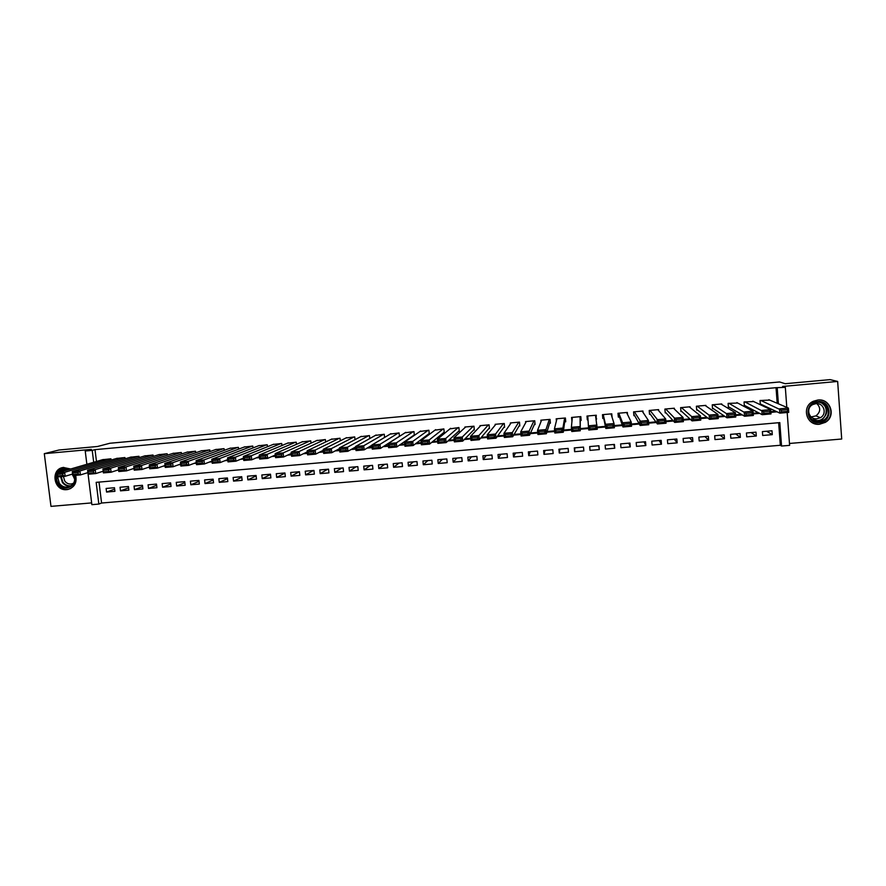 <?xml version="1.0" encoding="UTF-8"?>
<svg xmlns="http://www.w3.org/2000/svg" width="886" height="886" viewBox="0 0 886 886"><rect width="100%" height="100%" fill="white"/><g stroke="black" fill="none" stroke-linecap="round" stroke-linejoin="round"><path stroke-width="1.33" d="M70.714 469.004L63.249 467.465C50.07 469.126 53.692 491.342 66.838 489.626L67.89 489.482C74.568 487.322 77.16 482.615 75.653 475.35M819.616 424.228L825.331 422.345C836.428 416.243 830.459 398.29 817.889 400.018L813.459 401.214C801.044 406.408 806.304 426.011 819.616 424.228M99.01 482.106L101.58 503.026L98.844 504.068L91.867 504.666L88.102 474.254M789.47 443.465L841.7 439.013L837.658 381.445L830.06 379.629L785.206 383.716L779.591 381.966L109.897 443.255L97.471 446.5L58.985 450.01L44.3 453.665L50.978 506.371L91.657 502.905M787.189 412.488L789.614 445.359L781.552 446.046L779.802 422.611L96.164 482.349L98.844 504.068M101.58 503.026L780.333 445.27L781.552 446.046M111.104 460.078L110.949 458.815L102.588 459.701M125.092 458.859L124.937 457.553L116.553 458.45M139.135 457.641L138.969 456.29L130.563 457.198M153.212 456.434L153.045 455.027L144.617 455.936M167.332 455.216L167.166 453.765L158.705 454.684M181.508 453.997L181.331 452.491L172.848 453.41M195.717 452.779L195.529 451.218L187.024 452.148M209.971 451.572L209.783 449.933L201.244 450.874M224.269 450.354L224.069 448.648L215.508 449.601M238.611 449.147L238.412 447.364L229.828 448.327M252.997 447.939L252.787 446.068L244.182 447.042M267.439 446.732L267.218 444.772L258.579 445.758M281.914 445.536L281.693 443.476L273.021 444.473M296.445 444.34L296.201 442.169L287.518 443.188M311.008 443.155L310.764 440.863L302.048 441.892M325.627 441.981L325.372 439.556L316.634 440.597M340.29 440.818L340.025 438.238L331.253 439.301M355.009 439.677L354.721 436.92L345.928 437.994M369.772 438.548L369.462 435.591L360.646 436.698M384.579 437.451L384.247 434.262L375.409 435.391M399.442 436.388L399.088 432.933L390.217 434.085M413.596 435.414L414.349 435.347L413.972 431.593L405.068 432.778M428.525 434.074L429.267 434.007L428.902 430.253L419.975 431.482M443.498 432.733L444.24 432.667L443.875 428.913L434.926 430.175M458.516 431.393L459.269 431.327L458.904 427.561L449.933 428.879M473.578 430.053L474.331 429.976L473.966 426.21L464.917 427.019L464.973 427.595M488.695 428.702L489.449 428.625L489.083 424.848L480.013 425.668L480.079 426.321M503.846 427.34L504.61 427.274L504.256 423.486L495.152 424.305L495.219 425.07M519.063 425.978L519.816 425.911L519.473 422.124L510.336 422.943L510.425 423.862M534.313 424.615L535.078 424.549L534.734 420.75L525.564 421.57L525.675 422.711M549.619 423.253L550.394 423.176L550.04 419.377L540.848 420.197L540.992 421.703M564.98 421.88L565.744 421.802L565.401 417.993L556.186 418.823L556.386 421.038M580.385 420.496L581.15 420.429L580.817 416.608L571.559 417.439L571.968 421.249M596.057 419.1L596.278 415.224L586.997 416.055L587.329 419.875L588.016 419.82M612.082 417.339L611.783 413.828L602.469 414.67L602.801 418.491L603.576 418.425M627.51 414.46L627.343 412.433L617.996 413.275L618.328 417.107L619.104 417.04M643.07 412.455L642.948 411.026L633.579 411.868L633.9 415.711L634.686 415.645M658.697 410.727L658.608 409.62L649.205 410.473L649.527 414.316L650.313 414.249M674.39 409.11L674.324 408.213L664.888 409.066L665.209 412.909L665.995 412.843M690.139 407.56L690.083 406.796L680.614 407.649L680.935 411.514L681.722 411.436M705.943 406.032L705.887 405.378L696.396 406.231L696.706 410.096L697.503 410.03M721.802 404.537L721.758 403.95L712.233 404.813L712.532 408.679L713.33 408.612M737.706 403.041L728.115 403.385L728.414 407.261L729.211 407.195M753.665 401.557L744.052 401.956L744.351 405.843L745.148 405.766M766.6 431.238L772.282 434.649L762.68 435.48L762.392 431.604L771.994 430.773L772.282 434.649M751.106 432.578L756.301 436.023L746.732 436.853L746.433 432.977L756.002 432.158L756.301 436.023M735.657 433.918L740.364 437.396L730.828 438.227L730.529 434.361L740.065 433.531L740.364 437.396M720.252 435.247L724.482 438.769L714.98 439.589L714.681 435.735L724.183 434.915L724.482 438.769M704.902 436.576L708.656 440.132L699.187 440.951L698.877 437.097L708.346 436.277L708.656 440.132M689.596 437.905L692.885 441.494L683.438 442.313L683.128 438.47L692.575 437.651L692.885 441.494M674.335 439.223L677.159 442.856L667.745 443.664L667.424 439.821L676.838 439.013L677.159 442.856M659.129 440.541L661.477 444.207L652.096 445.016L651.775 441.184L661.155 440.364L661.477 444.207M643.967 441.859L645.85 445.547L636.502 446.356L636.181 442.535L645.529 441.726L645.85 445.547M628.85 443.166L630.278 446.898L620.953 447.696L620.632 443.886L629.957 443.078L630.278 446.898M613.777 444.473L614.751 448.227L605.459 449.036L605.127 445.226L614.419 444.418L614.751 448.227M598.759 445.78L599.279 449.567L590.01 450.365L589.766 446.555M574.815 447.851L574.615 451.694L583.852 450.896L583.509 447.098L574.283 447.895L574.615 451.694M559.919 449.136L559.265 453.012L568.469 452.225L568.136 448.427L558.922 449.224L559.265 453.012M545.067 450.431L543.971 454.341L553.141 453.543L552.798 449.756L543.627 450.553L543.971 454.341M530.249 451.705L528.72 455.648L537.868 454.861L537.514 451.085L528.366 451.871L528.72 455.648M515.486 452.99L513.515 456.966L522.629 456.179L522.286 452.403L513.16 453.189L513.515 456.966M500.767 454.263L498.364 458.272L507.445 457.486L507.091 453.721L498.01 454.507L498.364 458.272M486.093 455.537L483.258 459.568L492.317 458.793L491.951 455.027L482.892 455.814L483.258 459.568M471.474 456.799L468.196 460.875L477.222 460.089L476.867 456.334L467.83 457.121L468.196 460.875M456.888 458.062L453.189 462.16L462.182 461.385L461.816 457.641L452.812 458.416L453.189 462.16M442.347 459.325L438.216 463.456L447.197 462.68L446.821 458.937L437.85 459.712L438.216 463.456M427.849 460.576L423.298 464.74L432.246 463.965L431.881 460.233L422.932 461.008L423.298 464.74M413.397 461.827L408.435 466.025L417.35 465.25L416.974 461.528L408.058 462.293L408.435 466.025M398.988 463.079L393.605 467.299L402.499 466.534L402.122 462.813L393.229 463.577L393.605 467.299M384.624 464.33L378.831 468.572L387.691 467.808L387.304 464.098L378.444 464.862L378.831 468.572M370.304 465.571L364.102 469.846L372.928 469.082L372.541 465.371L363.714 466.136L364.102 469.846M356.028 466.8L349.416 471.108L358.221 470.355L357.833 466.645L349.018 467.409L349.416 471.108M341.797 468.041L334.775 472.371L343.546 471.618L343.159 467.919L334.376 468.683L334.775 472.371M327.61 469.27L320.178 473.633L328.927 472.88L328.529 469.181L319.78 469.945L320.178 473.633M313.456 470.488L305.626 474.885L314.353 474.132L313.954 470.444L305.227 471.208L305.626 474.885M299.357 471.717L291.117 476.136L299.822 475.394L299.413 471.706L290.719 472.459L291.117 476.136M284.949 473.113L276.665 477.388L285.336 476.635L284.927 472.958L276.255 473.711L276.665 477.388M270.518 474.519L262.245 478.628L270.883 477.886L270.485 474.209L261.835 474.962L262.245 478.628M256.132 475.915L247.87 479.869L256.486 479.127L256.076 475.461L247.46 476.203L247.87 479.869M241.789 477.288L233.55 481.109L242.133 480.367L241.723 476.701L233.129 477.454L233.55 481.109M227.492 478.65L219.263 482.338L227.824 481.596L227.414 477.942L218.842 478.684L219.263 482.338M213.238 479.99L205.02 483.568L213.559 482.826L213.138 479.182L204.6 479.924L205.02 483.568M199.029 481.331L190.833 484.786L199.339 484.055L198.918 480.411L190.401 481.153L190.833 484.786M184.853 482.648L176.679 486.004L185.163 485.273L184.742 481.641L176.248 482.372L176.679 486.004M170.732 483.966L162.57 487.222L171.031 486.492L170.599 482.87L162.138 483.601L162.57 487.222M156.645 485.273L148.505 488.441L156.933 487.71L156.501 484.088L148.073 484.819L148.505 488.441M142.602 486.558L134.473 489.648L142.89 488.917L142.458 485.306L134.041 486.037L134.473 489.648M128.603 487.843L120.496 490.855L128.88 490.135L128.448 486.514L120.053 487.245L120.496 490.855M780.333 445.27L778.65 422.711M599.279 449.567L598.947 445.758L589.677 446.566L590.01 450.365M114.482 487.732L106.121 488.452L106.564 492.051L114.914 491.331L114.482 487.732M777.199 403.274L776.036 387.68L95.012 449.634L96.474 461.484M227.004 459.867L227.768 459.801M242.498 458.494L243.584 458.405M258.047 457.121L259.443 456.999M273.652 455.736L275.369 455.592M289.301 454.352L291.35 454.175M305.005 452.967L307.376 452.757M320.765 451.572L323.468 451.328M336.569 450.166L339.615 449.9M352.44 448.759L355.807 448.46M368.354 447.352L372.065 447.02M384.325 445.935L388.378 445.58M400.35 444.517L404.736 444.13M416.431 443.089L421.16 442.679M432.567 441.66L437.64 441.217M448.759 440.231L454.186 439.755M465.006 438.791L470.776 438.282M481.308 437.352L487.433 436.809M497.655 435.901L504.145 435.325M514.068 434.45L520.913 433.841M530.537 432.988L537.736 432.346M547.061 431.526L554.625 430.851M563.651 430.053L571.57 429.356M580.286 428.58L588.581 427.849M597.109 427.085L605.36 426.354M614.208 425.579L622.138 424.87M631.364 424.051L638.983 423.386M648.585 422.533L655.884 421.88M665.862 421.005L672.839 420.385M683.206 419.466L689.862 418.879M700.605 417.926L706.939 417.361M718.07 416.376L724.083 415.844M735.601 414.825L741.283 414.316M753.189 413.264L758.538 412.787M770.842 411.702L775.859 411.259M769.69 400.084L760.033 400.516L760.332 404.415L761.129 404.337M86.872 464.286L85.222 451.007L91.402 449.379L44.3 453.665M85.222 451.007L92.222 450.376L93.694 462.293M95.012 449.634L92.222 450.376M776.036 387.68L785.328 387.359L786.801 407.372M837.658 381.445L782.604 386.462L785.328 387.359M778.395 403.794L777.232 388.101M102.134 471.551L103.23 471.452M117.306 470.211L118.613 470.089M132.535 468.86L134.063 468.727M147.807 467.509L149.557 467.354M163.135 466.158L165.106 465.981M178.507 464.796L180.711 464.596M193.934 463.422L196.371 463.212M209.417 462.06L212.075 461.827M224.944 460.687L227.835 460.432M240.527 459.302L243.65 459.026M256.165 457.918L259.52 457.619M271.858 456.534L275.435 456.212M287.596 455.138L291.416 454.795M303.389 453.743L307.453 453.377M319.237 452.336L323.534 451.96M335.141 450.93L339.681 450.531M351.089 449.523L355.873 449.091M367.103 448.106L372.131 447.651M383.162 446.677L388.433 446.212M399.287 445.248L404.802 444.761M415.456 443.82L421.227 443.31M431.681 442.391L437.706 441.848M447.973 440.94L454.241 440.386M464.308 439.5L470.843 438.924M480.71 438.049L487.488 437.451M497.157 436.588L504.2 435.967M513.67 435.126L520.968 434.483M530.238 433.664L537.802 432.988M546.861 432.191L554.68 431.504M563.54 430.718L571.636 429.998M580.286 429.234L588.636 428.492M597.164 427.739L605.503 426.997M614.264 426.221L622.382 425.513M631.419 424.704L639.327 424.006M648.641 423.187L656.338 422.5M665.918 421.658L673.393 420.994M683.25 420.119L690.526 419.477M700.66 418.58L707.704 417.959M718.125 417.029L724.947 416.431M735.646 415.479L742.258 414.903M753.244 413.928L759.623 413.363M770.898 412.367L777.055 411.813M114.648 489.127L106.564 492.051M595.558 415.711L596.61 419.045M587.795 416.409L587.13 416.464L587.329 419.875M572.29 417.793L571.902 421.26M580.851 417.029L580.286 417.084M768.849 399.73L788.407 408.058L788.728 412.355L779.857 413.142L779.536 408.845L788.407 408.058L787.532 409.62L781.319 410.174L781.441 411.89L787.665 411.348L787.532 409.62M760.299 403.95L779.857 413.142L781.441 411.89M760.841 400.45L781.319 410.174M788.728 412.355L787.665 411.348M817.767 401.568C831.677 399.819 833.228 421.814 819.273 422.5C805.418 424.228 803.823 402.322 817.767 401.568M819.074 421.67L823.537 420.219C832.53 415.401 827.801 400.915 817.678 402.299L814.035 403.307C804.211 407.538 808.486 423.087 819.074 421.67M816.903 403.639C820.923 407.948 820.602 412.034 815.94 415.877L811.144 416.952M815.884 403.662C823.825 402.576 827.48 413.983 820.392 417.705L816.97 418.79C808.741 419.898 805.363 407.837 812.971 404.481L815.884 403.662M809.859 420.883C812.54 423.242 815.718 424.305 819.384 424.051L825.043 422.19C835.498 416.442 830.846 399.508 818.919 399.963M815.397 421.326L817.424 420.695M74.668 475.439C78.666 485.473 64.357 492.904 58.509 483.878C56.505 480.888 56.084 477.742 57.213 474.453M57.612 476.945L59.351 483.368C61.655 486.336 64.589 487.566 68.133 487.056C73.604 485.262 75.653 481.397 74.269 475.472M74.789 479.514L72.309 474.11M73.604 483.202L71.611 483.933C68.853 484.332 66.561 483.368 64.756 481.054L63.382 476.435M63.77 467.387L63.726 467.398C55.464 470.521 53.359 476.28 57.413 484.686C60.292 488.374 63.925 489.903 68.333 489.26L70.747 488.463M58.122 472.67C60.968 468.938 64.645 467.863 69.152 469.458M68.3 469.702L64.412 469.447L59.55 472.26M752.834 401.159L770.687 409.631L771.008 413.917L762.182 414.703L761.849 410.406L770.687 409.631L769.79 411.193L763.588 411.746L763.721 413.463L769.912 412.909L769.79 411.193M744.306 405.323L762.182 414.703L763.721 413.463M744.849 401.879L763.588 411.746M771.008 413.917L769.912 412.909M736.875 402.598L753.034 411.193L753.355 415.479L744.561 416.254L744.229 411.979L753.034 411.193L752.103 412.754L745.934 413.308L746.067 415.025L752.236 414.471L752.103 412.754M728.37 406.696L744.561 416.254L746.067 415.025M728.912 403.307L745.934 413.308M753.355 415.479L752.236 414.471M720.96 404.027L735.435 412.754L735.768 417.029L726.996 417.804L726.664 413.54L735.435 412.754L734.483 414.316L728.336 414.87L728.469 416.575L734.616 416.032L734.483 414.316M712.488 408.047L726.996 417.804L728.469 416.575M713.02 404.736L728.336 414.87M735.768 417.029L734.616 416.032M705.101 405.445L717.904 414.316L718.247 418.58L709.509 419.355L709.165 415.091L717.904 414.316L716.929 415.877L710.805 416.42L710.937 418.126L717.073 417.583L716.929 415.877M696.651 409.365L709.509 419.355L710.937 418.126M697.193 406.165L710.805 416.42M718.247 418.58L717.073 417.583M689.286 406.873L700.438 415.866L700.782 420.119L692.077 420.894L691.733 416.641L700.438 415.866L699.442 417.428L693.328 417.97L693.472 419.676L699.575 419.133L699.442 417.428M680.858 410.65L692.077 420.894L693.472 419.676M681.4 407.582L693.328 417.97M700.782 420.119L699.575 419.133M673.537 408.28L683.04 417.406L683.383 421.658L674.7 422.423L674.357 418.181L683.04 417.406L682.01 418.967L675.929 419.51L676.062 421.215L682.154 420.673L682.01 418.967M665.12 411.89L674.7 422.423L676.062 421.215M665.674 408.989L675.929 419.51M683.383 421.658L682.154 420.673M657.822 409.697L665.696 418.945L666.039 423.198L657.39 423.962L657.047 419.72L665.696 418.945L664.644 420.507L658.575 421.049L658.719 422.744L664.788 422.212L664.644 420.507M649.427 413.02L657.39 423.962L658.719 422.744M649.992 410.395L658.575 421.049M666.039 423.198L664.788 422.212M642.173 411.104L648.408 420.485L648.762 424.715L640.146 425.479L639.792 421.249L648.408 420.485L647.334 422.046L641.298 422.578L641.431 424.272L647.478 423.741L647.334 422.046M633.756 413.972L640.146 425.479L641.431 424.272M634.365 411.802L641.298 422.578M648.762 424.715L647.478 423.741M626.568 412.499L631.186 422.013L631.552 426.244L622.958 426.997L622.603 422.777L631.186 422.013L630.09 423.574L624.065 424.106L624.209 425.801L630.234 425.269L630.09 423.574M618.162 413.253L622.958 426.997L624.209 425.801M618.782 413.197L622.603 422.777L624.065 424.106M631.552 426.244L630.234 425.269M611.008 413.906L614.031 423.541L614.397 427.761L605.836 428.514L605.47 424.294L614.031 423.541L612.902 425.103L606.91 425.634L607.054 427.318L613.057 426.786L612.902 425.103M602.967 414.626L605.836 428.514L607.054 427.318M603.244 414.593L605.47 424.294L606.91 425.634M614.397 427.761L613.057 426.786M595.503 415.29L597.297 429.267L588.769 430.02L588.404 425.812L596.931 425.058L595.78 426.62L589.81 427.141L589.954 428.835L595.935 428.303L595.78 426.62M587.761 415.988L588.404 425.812L589.81 427.141M597.297 429.267L595.935 428.303M588.769 430.02L589.954 428.835M580.042 416.686L580.264 430.773L580.252 416.664M578.868 429.81L580.264 430.773L571.769 431.526L571.392 427.318L579.887 426.565L578.724 428.126L572.766 428.658L572.91 430.341L578.868 429.81L578.724 428.126M572.334 417.372L571.392 427.318L572.766 428.658M571.769 431.526L572.91 430.341M564.637 418.07L562.909 428.071L563.286 432.268L565.168 418.015M561.868 431.316L563.286 432.268L554.824 433.021L554.448 428.824L562.909 428.071L561.724 429.632L555.777 430.164L555.932 431.836L561.868 431.316L561.724 429.632M556.951 418.757L554.448 428.824L555.777 430.164M554.824 433.021L555.932 431.836M549.276 419.443L545.986 429.577L546.374 433.763L550.217 421.315M544.934 432.811L546.374 433.763L537.935 434.517L537.558 430.33L545.986 429.577L544.779 431.139L538.865 431.659L539.009 433.343L544.934 432.811L544.779 431.139M541.612 420.13L537.558 430.33L538.865 431.659M537.935 434.517L539.009 433.343M533.97 420.817L529.13 431.072L529.518 435.259L534.956 423.198M528.045 434.306L529.518 435.259L521.112 436.001L520.724 431.825L529.13 431.072L527.89 432.634L521.998 433.154L522.153 434.827L528.045 434.306L527.89 432.634M526.328 421.503L520.724 431.825L521.998 433.154M521.112 436.001L522.153 434.827M518.709 422.19L512.329 432.567L512.717 436.743L519.728 424.859M511.222 435.801L512.717 436.743L504.344 437.485L503.946 433.309L512.329 432.567L511.067 434.129L505.197 434.649L505.352 436.311L511.222 435.801L511.067 434.129M511.1 422.877L503.946 433.309L505.197 434.649M504.344 437.485L505.352 436.311M503.492 423.552L495.584 434.051L495.983 438.216L504.533 426.41M494.466 437.274L495.983 438.216L487.632 438.958L487.234 434.793L495.584 434.051L494.299 435.613L488.452 436.133L488.607 437.795L494.466 437.274L494.299 435.613M495.905 424.239L487.234 434.793L488.452 436.133M487.632 438.958L488.607 437.795M488.33 424.915L478.905 435.535L479.304 439.689L489.382 427.894M477.753 438.758L479.304 439.689L470.987 440.431L470.577 436.277L478.905 435.535L477.598 437.086L471.762 437.606L471.928 439.268L477.753 438.758L477.598 437.086M480.766 425.601L470.577 436.277L471.762 437.606M470.987 440.431L471.928 439.268M473.213 426.277L462.282 437.008L462.68 441.162L474.276 429.345M461.108 440.231L462.68 441.162L454.385 441.892L453.986 437.75L462.282 437.008L460.953 438.57L455.138 439.079L455.293 440.741L461.108 440.231L460.953 438.57M465.671 426.952L453.986 437.75L455.138 439.079M454.385 441.892L455.293 440.741M458.151 427.628L445.713 438.481L446.112 442.623L459.214 430.762M444.517 441.693L446.112 442.623L437.85 443.354L437.44 439.212L445.713 438.481L444.362 440.032L438.57 440.552L438.725 442.214L444.517 441.693L444.362 440.032M450.631 428.303L437.44 439.212L438.57 440.552M437.85 443.354L438.725 442.214M443.122 428.979L429.201 439.943L429.61 444.085L444.196 432.169M427.993 443.155L429.61 444.085L421.382 444.805L420.961 440.674L429.201 439.943L427.827 441.505L422.057 442.014L422.212 443.664L427.993 443.155L427.827 441.505M435.635 429.655L420.961 440.674L422.057 442.014M421.382 444.805L422.212 443.664M428.148 430.319L412.743 441.405L413.164 445.536L429.223 433.553M411.514 444.617L413.164 445.536L404.957 446.256L404.537 442.136L412.743 441.405L411.348 442.967L405.6 443.476L405.766 445.126L411.514 444.617L411.348 442.967M420.684 430.995L404.537 442.136L405.6 443.476M404.957 446.256L405.766 445.126M413.219 431.659L396.352 442.867L396.762 446.987L414.305 434.926M395.101 446.068L396.762 446.987L388.589 447.707L388.168 443.587L396.352 442.867L394.935 444.418L389.198 444.927L389.364 446.577L395.101 446.068L394.935 444.418M405.777 432.335L388.168 443.587L389.198 444.927M388.589 447.707L389.364 446.577M398.346 432.999L380.005 444.318L380.426 448.427L399.431 436.289M378.743 447.519L380.426 448.427L372.286 449.147L371.854 445.038L380.005 444.318L378.566 445.868L372.851 446.378L373.028 448.017L378.743 447.519L378.566 445.868M390.925 433.664L371.854 445.038L372.851 446.378M372.286 449.147L373.028 448.017M383.516 434.328L363.725 445.758L364.146 449.866L371.876 445.248M362.44 448.958L364.146 449.866L356.028 450.586L355.596 446.478L363.725 445.758L362.263 447.308L356.571 447.818L356.737 449.457L362.44 448.958L362.263 447.308M376.107 434.993L355.596 446.478L356.571 447.818M356.028 450.586L356.737 449.457M368.72 435.657L347.489 447.197L347.921 451.295L355.651 446.954M346.182 450.398L347.921 451.295L339.836 452.015L339.404 447.917L347.489 447.197L346.016 448.759L340.346 449.257L340.512 450.896L346.182 450.398L346.016 448.759M361.344 436.322L339.404 447.917L340.346 449.257M339.836 452.015L340.512 450.896M353.979 436.986L331.32 448.637L331.763 452.724L339.471 448.626M329.991 451.827L331.763 452.724L323.689 453.444L323.257 449.357L331.32 448.637L329.825 450.188L324.165 450.686L324.342 452.325L329.991 451.827L329.825 450.188M346.625 437.64L323.257 449.357L324.165 450.686M323.689 453.444L324.342 452.325M339.283 438.304L315.206 450.066L315.649 454.153L323.357 450.254M313.854 453.255L315.649 454.153L307.608 454.861L307.165 450.786L315.206 450.066L313.688 451.616L308.051 452.115L308.228 453.754L313.854 453.255L313.688 451.616M331.962 438.958L307.165 450.786L308.051 452.115M307.608 454.861L308.228 453.754M324.641 439.622L299.147 451.495L299.59 455.57L307.287 451.871M297.774 454.673L299.59 455.57L291.583 456.279L291.129 452.203L299.147 451.495L297.596 453.045L291.981 453.543L292.159 455.171L297.774 454.673L297.596 453.045M317.332 440.276L291.129 452.203L291.981 453.543M291.583 456.279L292.159 455.171M310.034 440.929L283.132 452.912L283.586 456.988L291.272 453.444M281.748 456.091L283.586 456.988L275.601 457.685L275.158 453.621L283.132 452.912L281.571 454.463L275.978 454.961L276.155 456.589L281.748 456.091L281.571 454.463M302.746 441.582L275.158 453.621L275.978 454.961M275.601 457.685L276.155 456.589M295.481 442.236L267.184 454.33L267.638 458.394L275.302 455.005M265.778 457.508L267.638 458.394L259.687 459.092L259.233 455.039L267.184 454.33L265.601 455.88L260.019 456.379L260.207 458.007L265.778 457.508L265.601 455.88M288.216 442.889L259.233 455.039L260.019 456.379M259.687 459.092L260.207 458.007M280.962 443.543L251.292 455.747L251.746 459.801L259.399 456.545M249.863 458.915L251.746 459.801L243.816 460.498L243.362 456.445L251.292 455.747L249.686 457.298L244.126 457.785L244.303 459.413L249.863 458.915L249.686 457.298M273.73 444.196L243.362 456.445L244.126 457.785M243.816 460.498L244.303 459.413M266.498 444.838L235.443 457.154L235.897 461.196L243.539 458.073M234.004 460.321L235.897 461.196L228.001 461.894L227.536 457.852L235.443 457.154L233.815 458.693L228.278 459.192L228.466 460.809L234.004 460.321L233.815 458.693M259.277 445.492L227.536 457.852L228.278 459.192M228.001 461.894L228.466 460.809M252.067 446.134L219.65 458.549L220.116 462.592L227.735 459.579M218.189 461.717L220.116 462.592L212.241 463.289L211.776 459.247L219.65 458.549L218.011 460.1L212.485 460.587L212.673 462.204L218.189 461.717L218.011 460.1M244.879 446.788L211.776 459.247L212.485 460.587M212.241 463.289L212.673 462.204M237.692 447.43L203.913 459.945L204.378 463.976L211.987 461.074M202.44 463.112L204.378 463.976L196.537 464.674L196.072 460.642L203.913 459.945L202.252 461.495L196.747 461.983L196.936 463.599L202.44 463.112L202.252 461.495M230.515 448.072L196.072 460.642L196.747 461.983M196.537 464.674L196.936 463.599M223.361 448.715L188.231 461.34L188.707 465.36L196.293 462.558M186.736 464.497L188.707 465.36L180.877 466.058L180.412 462.038L188.231 461.34L186.547 462.891L181.065 463.378L181.253 464.984L186.736 464.497L186.547 462.891M216.206 449.357L180.412 462.038L181.065 463.378M180.877 466.058L181.253 464.984M209.063 449.999L172.604 462.725L173.08 466.745L180.644 464.031M171.087 465.881L173.08 466.745L165.283 467.431L164.807 463.422L172.604 462.725L170.898 464.275L165.438 464.762L165.627 466.368L171.087 465.881L170.898 464.275M201.942 450.642L164.807 463.422L165.438 464.762M165.283 467.431L165.627 466.368M194.82 451.273L157.021 464.109L157.498 468.118L165.051 465.482M155.493 467.265L157.498 468.118L149.734 468.805L149.258 464.807L157.021 464.109L155.305 465.659L149.856 466.136L150.044 467.742L155.493 467.265L155.305 465.659M187.71 451.915L149.258 464.807L149.856 466.136M149.734 468.805L150.044 467.742M180.622 452.558L141.494 465.493L141.981 469.491L149.512 466.933M139.955 468.639L141.981 469.491L134.24 470.178L133.753 466.18L141.494 465.493L139.755 467.033L134.329 467.52L134.517 469.115L139.955 468.639L139.755 467.033M173.534 453.189L133.753 466.18L134.329 467.52M134.24 470.178L134.517 469.115M166.457 453.82L126.022 466.867L126.51 470.865L134.019 468.373M124.461 470.012L126.51 470.865L118.79 471.54L118.303 467.553L126.022 466.867L124.261 468.406L118.857 468.893L119.045 470.488L124.461 470.012L124.261 468.406M159.391 454.463L118.303 467.553L118.857 468.893M118.79 471.54L119.045 470.488M152.337 455.094L110.606 468.229L111.093 472.227L118.58 469.801M109.022 471.374L111.093 472.227L103.407 472.902L102.909 468.915L110.606 468.229L108.823 469.779L103.429 470.256L103.629 471.85L109.022 471.374L108.823 469.779M145.304 455.725L102.909 468.915L103.429 470.256M103.407 472.902L103.629 471.85M138.271 456.356L95.234 469.602L95.721 473.578L103.197 471.219M93.628 472.736L95.721 473.578L88.057 474.254L87.57 470.278L95.234 469.602L93.44 471.142L88.057 471.618L88.257 473.213L93.628 472.736L93.44 471.142M131.25 456.988L87.57 470.278L88.057 471.618M88.057 474.254L88.257 473.213M124.239 457.619L79.917 470.953L80.416 474.929L87.858 472.626M78.3 474.088L80.416 474.929L72.774 475.605L72.275 471.64L79.917 470.953L78.101 472.504L72.741 472.98L72.94 474.564L78.3 474.088L78.101 472.504M117.24 458.25L72.275 471.64L72.741 472.98M72.774 475.605L72.94 474.564M110.252 458.87L64.645 472.316L65.143 476.28L72.574 474.032M63.017 475.45L65.143 476.28L57.535 476.956L57.036 472.991L64.645 472.316L62.817 473.855L57.479 474.331L57.679 475.915L63.017 475.45L62.817 473.855M103.274 459.502L57.036 472.991L57.479 474.331M57.535 476.956L57.679 475.915M821.167 402.576C828.355 407.781 828.643 413.452 822.02 419.587L817.579 421.027L813.392 420.529M811.82 419.477L817.413 420.651C827.901 420.23 829.529 404.237 819.262 402.277M70.57 486.17C67.236 486.447 64.512 485.196 62.374 482.427L60.613 476.679M61.189 476.635L62.884 482.172C65.099 484.996 67.89 486.181 71.29 485.716M62.585 471.374L65.088 469.358M65.952 469.325L63.404 471.13M820.392 417.705L815.94 415.877M821.112 402.565C828.299 407.77 828.609 413.441 822.02 419.587L823.537 420.219M71.611 483.933L73.117 483.457M70.072 486.425L68.133 487.056"/></g></svg>
